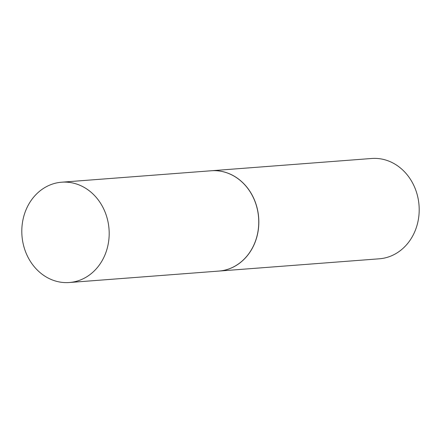 <?xml version="1.0" encoding="UTF-8"?>
<svg xmlns="http://www.w3.org/2000/svg" width="441" height="441" viewBox="0 0 441 441"><rect width="100%" height="100%" fill="white"/><g stroke="black" fill="none" stroke-linecap="round" stroke-linejoin="round"><path stroke-width="0.66" d="M82.737 278.971A50.302 43.653 85.6 0 1 69.336 282.516A50.302 43.653 85.6 0 1 23.125 243.581A50.302 43.653 85.6 0 1 48.256 185.755A50.302 43.653 85.6 0 1 61.657 182.205A50.302 43.653 85.6 0 1 107.863 221.139A50.302 43.653 85.6 0 1 82.737 278.971M61.657 182.205L211.222 170.761A50.302 43.653 85.6 0 1 257.434 209.695A50.302 43.653 85.6 0 1 232.302 267.522A50.302 43.653 85.6 0 1 218.901 271.072L69.336 282.516M211.267 170.755A50.302 43.653 85.6 0 1 211.305 170.755A50.302 43.653 85.6 0 1 257.511 209.69A50.302 43.653 85.6 0 1 232.385 267.516A50.302 43.653 85.6 0 1 218.979 271.066A50.302 43.653 85.6 0 1 218.94 271.072M211.305 170.755L371.664 158.484A50.302 43.653 85.6 0 1 417.875 197.419A50.302 43.653 85.6 0 1 392.744 255.245A50.302 43.653 85.6 0 1 379.343 258.795L218.979 271.066"/></g></svg>
